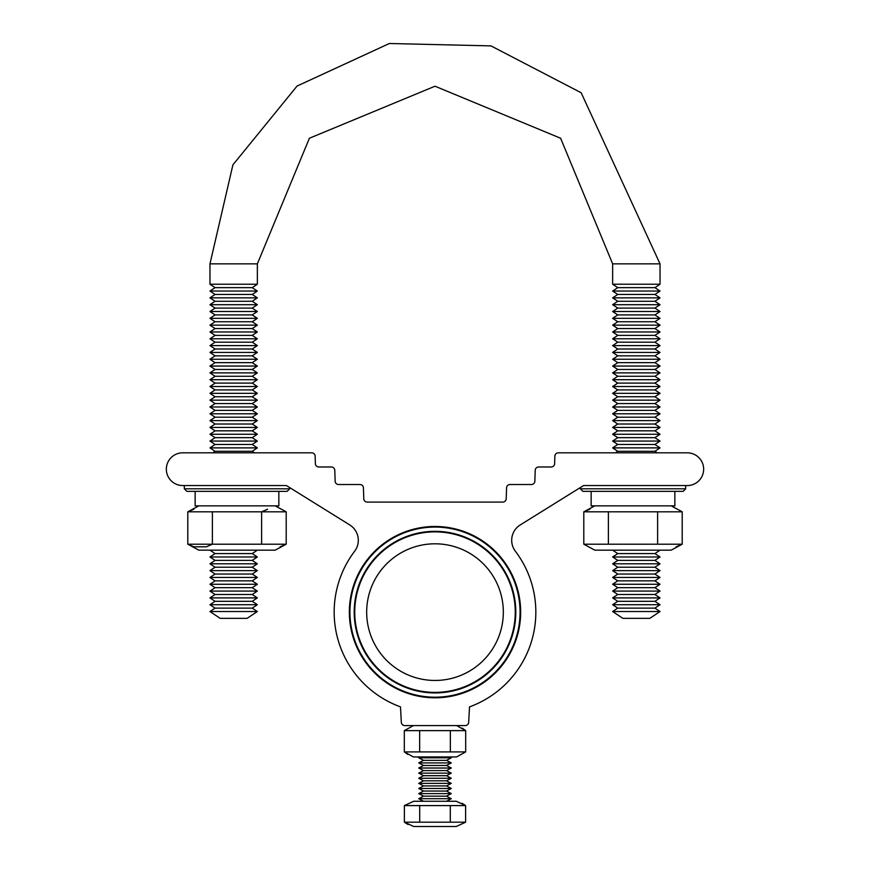 <?xml version="1.0" encoding="UTF-8"?>
<svg xmlns="http://www.w3.org/2000/svg" width="870" height="870" viewBox="0 0 870 870"><rect width="100%" height="100%" fill="white"/><g stroke="black" fill="none" stroke-linecap="round" stroke-linejoin="round"><path stroke-width="1.3" d="M435 527.068A85.064 85.064 0 0 1 508.667 654.664A85.064 85.064 0 0 1 361.333 654.664A85.064 85.064 0 0 1 435 527.068M435 531.331A80.801 80.801 0 0 1 504.981 652.533A80.801 80.801 0 0 1 365.019 652.533A80.801 80.801 0 0 1 435 531.331A80.801 80.801 0 0 1 504.981 652.533A80.801 80.801 0 0 1 365.019 652.533A80.801 80.801 0 0 1 435 531.331M421.21 696.674L432.89 697.773M434.282 697.794L448.789 696.674M465.265 725.58L404.735 725.58A3.415 3.415 0 0 1 401.331 722.361L400.483 706.875A100.833 100.833 0 0 1 354.634 551.232A18.096 18.096 0 0 0 349.762 524.936L286.437 485.558L182.7 485.558A16.367 16.367 0 0 1 166.344 469.191A16.367 16.367 0 0 1 182.7 452.824L311.71 452.824A3.415 3.415 0 0 1 315.125 456.119L315.386 463.688A3.415 3.415 0 0 0 318.79 466.983L331.372 466.983A3.415 3.415 0 0 1 334.776 470.268L335.157 481.251A3.415 3.415 0 0 0 338.571 484.536L360.006 484.536A3.415 3.415 0 0 1 363.421 487.831L363.801 498.804A3.415 3.415 0 0 0 367.205 502.099L502.795 502.099A3.415 3.415 0 0 0 506.199 498.804L506.579 487.831A3.415 3.415 0 0 1 509.994 484.536L531.429 484.536A3.415 3.415 0 0 0 534.843 481.251L535.224 470.268A3.415 3.415 0 0 1 538.628 466.983L551.21 466.983A3.415 3.415 0 0 0 554.614 463.688L554.875 456.119A3.415 3.415 0 0 1 558.29 452.824L687.3 452.824A16.367 16.367 0 0 1 703.656 469.191A16.367 16.367 0 0 1 687.3 485.558L583.563 485.558L520.238 524.936A18.096 18.096 0 0 0 515.366 551.232A100.833 100.833 0 0 1 469.517 706.875L468.669 722.361A3.415 3.415 0 0 1 465.265 725.58M520.662 612.132A85.662 85.662 0 0 1 392.174 686.321A85.662 85.662 0 0 1 392.174 537.954A85.662 85.662 0 0 1 520.662 612.132M257.357 284.229L252.235 287.644L215.075 287.644L209.964 284.229L257.357 284.229L257.357 263.86L209.964 263.86L257.357 263.86L309.383 138.243L435 86.217L560.617 138.243L612.643 263.86L660.036 263.86L612.643 263.86L612.643 284.229L660.036 284.229L660.036 263.86L581.149 92.742L490.963 45.892L389.368 43.5L297.072 86.043L232.91 164.854L209.964 263.86L232.91 164.854L297.072 86.043L389.368 43.5L490.963 45.892L581.149 92.742L660.036 263.86M209.964 284.229L209.964 263.86M254.54 452.824L252.235 451.291L215.075 451.291L212.769 452.824M215.075 451.291L209.964 447.887L257.357 447.887L252.235 451.291M257.357 447.887L252.235 444.472L215.075 444.472L209.964 447.887M215.075 444.472L209.964 441.068L257.357 441.068L252.235 444.472M257.357 441.068L252.235 437.653L215.075 437.653L209.964 441.068M215.075 437.653L209.964 434.25L257.357 434.25L252.235 437.653M257.357 434.25L252.235 430.835L215.075 430.835L209.964 434.25M215.075 430.835L209.964 427.431L257.357 427.431L252.235 430.835M257.357 427.431L252.235 424.016L215.075 424.016L209.964 427.431M215.075 424.016L209.964 420.612L257.357 420.612L252.235 424.016M257.357 420.612L252.235 417.198L215.075 417.198L209.964 420.612M215.075 417.198L209.964 413.794L257.357 413.794L252.235 417.198M257.357 413.794L252.235 410.379L215.075 410.379L209.964 413.794M215.075 410.379L209.964 406.975L257.357 406.975L252.235 410.379M257.357 406.975L252.235 403.56L215.075 403.56L209.964 406.975M215.075 403.56L209.964 400.156L257.357 400.156L252.235 403.56M257.357 400.156L252.235 396.742L215.075 396.742L209.964 400.156M215.075 396.742L209.964 393.338L257.357 393.338L252.235 396.742M257.357 393.338L252.235 389.923L215.075 389.923L209.964 393.338M215.075 389.923L209.964 386.519L257.357 386.519L252.235 389.923M257.357 386.519L252.235 383.104L215.075 383.104L209.964 386.519M215.075 383.104L209.964 379.701L257.357 379.701L252.235 383.104M257.357 379.701L252.235 376.286L215.075 376.286L209.964 379.701M215.075 376.286L209.964 372.882L257.357 372.882L252.235 376.286M257.357 372.882L252.235 369.467L215.075 369.467L209.964 372.882M215.075 369.467L209.964 366.063L257.357 366.063L252.235 369.467M257.357 366.063L252.235 362.649L215.075 362.649L209.964 366.063M215.075 362.649L209.964 359.245L257.357 359.245L252.235 362.649M257.357 359.245L252.235 355.83L215.075 355.83L209.964 359.245M215.075 355.83L209.964 352.426L257.357 352.426L252.235 355.83M257.357 352.426L252.235 349.011L215.075 349.011L209.964 352.426M215.075 349.011L209.964 345.607L257.357 345.607L252.235 349.011M257.357 345.607L252.235 342.193L215.075 342.193L209.964 345.607M215.075 342.193L209.964 338.789L257.357 338.789L252.235 342.193M257.357 338.789L252.235 335.374L215.075 335.374L209.964 338.789M215.075 335.374L209.964 331.97L257.357 331.97L252.235 335.374M257.357 331.97L252.235 328.555L215.075 328.555L209.964 331.97M215.075 328.555L209.964 325.152L257.357 325.152L252.235 328.555M257.357 325.152L252.235 321.737L215.075 321.737L209.964 325.152M215.075 321.737L209.964 318.333L257.357 318.333L252.235 321.737M257.357 318.333L252.235 314.918L215.075 314.918L209.964 318.333M215.075 314.918L209.964 311.514L257.357 311.514L252.235 314.918M257.357 311.514L252.235 308.1L215.075 308.1L209.964 311.514M215.075 308.1L209.964 304.696L257.357 304.696L252.235 308.1M257.357 304.696L252.235 301.281L215.075 301.281L209.964 304.696M215.075 301.281L209.964 297.866L257.357 297.866L252.235 301.281M257.357 297.866L252.235 294.462L215.075 294.462L209.964 297.866M215.075 294.462L209.964 291.048L257.357 291.048L252.235 294.462M215.075 287.644L209.964 291.048M278.846 491.354L278.846 505.851L195.152 505.851L195.152 491.354L287.122 491.354L186.876 491.354L184.32 488.799L289.677 488.799L287.122 491.354L278.846 491.354L287.122 491.354L289.677 488.799L289.677 487.57M186.876 491.354L184.32 488.799L184.32 485.558L286.437 485.558M220.186 618.352L247.123 618.352L257.357 611.534L209.964 611.534L220.186 618.352M257.357 611.534L252.235 608.13L215.075 608.13L209.964 611.534M215.075 608.13L209.964 604.715L257.357 604.715L252.235 608.13M257.357 604.715L252.235 601.311L215.075 601.311L209.964 604.715M215.075 601.311L209.964 597.897L257.357 597.897L252.235 601.311M257.357 597.897L252.235 594.493L215.075 594.493L209.964 597.897M215.075 594.493L209.964 591.078L257.357 591.078L252.235 594.493M257.357 591.078L252.235 587.674L215.075 587.674L209.964 591.078M215.075 587.674L209.964 584.259L257.357 584.259L252.235 587.674M257.357 584.259L252.235 580.856L215.075 580.856L209.964 584.259M215.075 580.856L209.964 577.441L257.357 577.441L252.235 580.856M257.357 577.441L252.235 574.037L215.075 574.037L209.964 577.441M215.075 574.037L209.964 570.622L257.357 570.622L252.235 574.037M257.357 570.622L252.235 567.218L215.075 567.218L209.964 570.622M215.075 567.218L209.964 563.803L257.357 563.803L252.235 567.218M257.357 563.803L252.235 560.4L215.075 560.4L209.964 563.803M215.075 560.4L209.964 556.985L257.357 556.985L252.235 560.4M257.357 556.985L252.235 553.581L215.075 553.581L209.964 556.985M215.075 553.581L209.964 550.166M198.838 550.166L275.159 550.166L286.208 544.207L187.79 544.207L198.838 550.166M280.118 546.806L286.208 544.207L286.208 511.81L261.609 511.81L261.609 544.207M198.838 505.851L187.79 511.81L193.879 509.211L187.79 511.81L212.389 511.81L212.389 544.207L206.625 546.697M212.389 511.81L261.609 511.81L267.59 509.244L261.609 511.81M187.79 511.81L187.79 544.207M612.643 284.229L617.765 287.644L654.925 287.644L660.036 284.229M657.231 452.824L654.925 451.291L617.765 451.291L615.46 452.824M617.765 451.291L612.643 447.887L660.036 447.887L654.925 451.291M660.036 447.887L654.925 444.472L617.765 444.472L612.643 447.887M617.765 444.472L612.643 441.068L660.036 441.068L654.925 444.472M660.036 441.068L654.925 437.653L617.765 437.653L612.643 441.068M617.765 437.653L612.643 434.25L660.036 434.25L654.925 437.653M660.036 434.25L654.925 430.835L617.765 430.835L612.643 434.25M617.765 430.835L612.643 427.431L660.036 427.431L654.925 430.835M660.036 427.431L654.925 424.016L617.765 424.016L612.643 427.431M617.765 424.016L612.643 420.612L660.036 420.612L654.925 424.016M660.036 420.612L654.925 417.198L617.765 417.198L612.643 420.612M617.765 417.198L612.643 413.794L660.036 413.794L654.925 417.198M660.036 413.794L654.925 410.379L617.765 410.379L612.643 413.794M617.765 410.379L612.643 406.975L660.036 406.975L654.925 410.379M660.036 406.975L654.925 403.56L617.765 403.56L612.643 406.975M617.765 403.56L612.643 400.156L660.036 400.156L654.925 403.56M660.036 400.156L654.925 396.742L617.765 396.742L612.643 400.156M617.765 396.742L612.643 393.338L660.036 393.338L654.925 396.742M660.036 393.338L654.925 389.923L617.765 389.923L612.643 393.338M617.765 389.923L612.643 386.519L660.036 386.519L654.925 389.923M660.036 386.519L654.925 383.104L617.765 383.104L612.643 386.519M617.765 383.104L612.643 379.701L660.036 379.701L654.925 383.104M660.036 379.701L654.925 376.286L617.765 376.286L612.643 379.701M617.765 376.286L612.643 372.882L660.036 372.882L654.925 376.286M660.036 372.882L654.925 369.467L617.765 369.467L612.643 372.882M617.765 369.467L612.643 366.063L660.036 366.063L654.925 369.467M660.036 366.063L654.925 362.649L617.765 362.649L612.643 366.063M617.765 362.649L612.643 359.245L660.036 359.245L654.925 362.649M660.036 359.245L654.925 355.83L617.765 355.83L612.643 359.245M617.765 355.83L612.643 352.426L660.036 352.426L654.925 355.83M660.036 352.426L654.925 349.011L617.765 349.011L612.643 352.426M617.765 349.011L612.643 345.607L660.036 345.607L654.925 349.011M660.036 345.607L654.925 342.193L617.765 342.193L612.643 345.607M617.765 342.193L612.643 338.789L660.036 338.789L654.925 342.193M660.036 338.789L654.925 335.374L617.765 335.374L612.643 338.789M617.765 335.374L612.643 331.97L660.036 331.97L654.925 335.374M660.036 331.97L654.925 328.555L617.765 328.555L612.643 331.97M617.765 328.555L612.643 325.152L660.036 325.152L654.925 328.555M660.036 325.152L654.925 321.737L617.765 321.737L612.643 325.152M617.765 321.737L612.643 318.333L660.036 318.333L654.925 321.737M660.036 318.333L654.925 314.918L617.765 314.918L612.643 318.333M617.765 314.918L612.643 311.514L660.036 311.514L654.925 314.918M660.036 311.514L654.925 308.1L617.765 308.1L612.643 311.514M617.765 308.1L612.643 304.696L660.036 304.696L654.925 308.1M660.036 304.696L654.925 301.281L617.765 301.281L612.643 304.696M617.765 301.281L612.643 297.866L660.036 297.866L654.925 301.281M660.036 297.866L654.925 294.462L617.765 294.462L612.643 297.866M617.765 294.462L612.643 291.048L660.036 291.048L654.925 294.462M617.765 287.644L612.643 291.048M674.848 491.354L674.848 505.851L591.154 505.851L591.154 491.354L683.124 491.354L582.878 491.354L580.323 488.799L685.68 488.799L683.124 491.354L674.848 491.354L683.124 491.354M583.563 485.558L685.68 485.558L685.68 488.799M580.323 487.57L580.323 488.799L582.878 491.354M622.876 618.352L649.814 618.352L660.036 611.534L612.643 611.534L622.876 618.352M660.036 611.534L654.925 608.13L617.765 608.13L612.643 611.534M617.765 608.13L612.643 604.715L660.036 604.715L654.925 608.13M660.036 604.715L654.925 601.311L617.765 601.311L612.643 604.715M617.765 601.311L612.643 597.897L660.036 597.897L654.925 601.311M660.036 597.897L654.925 594.493L617.765 594.493L612.643 597.897M617.765 594.493L612.643 591.078L660.036 591.078L654.925 594.493M660.036 591.078L654.925 587.674L617.765 587.674L612.643 591.078M617.765 587.674L612.643 584.259L660.036 584.259L654.925 587.674M660.036 584.259L654.925 580.856L617.765 580.856L612.643 584.259M617.765 580.856L612.643 577.441L660.036 577.441L654.925 580.856M660.036 577.441L654.925 574.037L617.765 574.037L612.643 577.441M617.765 574.037L612.643 570.622L660.036 570.622L654.925 574.037M660.036 570.622L654.925 567.218L617.765 567.218L612.643 570.622M617.765 567.218L612.643 563.803L660.036 563.803L654.925 567.218M660.036 563.803L654.925 560.4L617.765 560.4L612.643 563.803M617.765 560.4L612.643 556.985L660.036 556.985L654.925 560.4M660.036 556.985L654.925 553.581L617.765 553.581L612.643 556.985M617.765 553.581L612.643 550.166M594.841 550.166L671.161 550.166L682.211 544.207L583.792 544.207L594.841 550.166M676.12 546.806L682.211 544.207L682.211 511.81L657.611 511.81L657.611 544.207M594.841 505.851L583.792 511.81L589.882 509.211L583.792 511.81L657.611 511.81M608.391 511.81L608.391 544.207M583.792 511.81L583.792 544.207M257.357 263.86L309.383 138.243L435 86.217L560.617 138.243L612.643 263.86M206.233 546.817L193.879 546.806L188.137 544.392M456.565 756.943L413.435 756.943L404.311 751.908L465.689 751.908L456.565 756.943M407.791 754.41L404.311 751.908L404.311 730.626L419.655 730.626L419.655 751.908M449.692 756.943L451.28 757.803L418.72 757.803L420.308 756.943M451.28 757.803L446.506 760.358L423.494 760.358L418.72 757.803M446.506 760.358L451.28 762.914L418.72 762.914L423.494 760.358M451.28 762.914L446.506 765.469L423.494 765.469L418.72 762.914M446.506 765.469L451.28 768.025L418.72 768.025L423.494 765.469M451.28 768.025L446.506 770.581L423.494 770.581L418.72 768.025M446.506 770.581L451.28 773.147L418.72 773.147L423.494 770.581M451.28 773.147L446.506 775.703L423.494 775.703L418.72 773.147M446.506 775.703L451.28 778.258L418.72 778.258L423.494 775.703M451.28 778.258L446.506 780.814L423.494 780.814L418.72 778.258M446.506 780.814L451.28 783.37L418.72 783.37L423.494 780.814M451.28 783.37L446.506 785.925L423.494 785.925L418.72 783.37M446.506 785.925L451.28 788.481L418.72 788.481L423.494 785.925M451.28 788.481L446.506 791.047L423.494 791.047L418.72 788.481M446.506 791.047L451.28 793.603L418.72 793.603L423.494 791.047M451.28 793.603L446.506 796.159L423.494 796.159L418.72 793.603M446.506 796.159L451.28 798.714L418.72 798.714L423.494 796.159M446.506 801.27L451.28 798.714M413.718 801.27L456.282 801.27L465.613 805.587L404.387 805.587L413.718 801.27L404.387 805.587L404.387 822.183L465.613 822.183L465.613 805.587L461.992 803.26M404.387 822.183L413.718 826.5L456.282 826.5L465.613 822.183L456.282 826.5L413.718 826.5L404.387 822.183L408.008 824.51M419.699 822.183L419.699 805.587M450.301 822.183L450.301 805.587M450.345 751.908L450.345 730.626L419.655 730.626M465.689 751.908L465.689 730.626L450.345 730.626M462.209 728.125L465.689 730.626L456.565 725.58M444.342 697.283L425.658 697.283M447.985 696.207L448.746 696.685M435 531.874A80.257 80.257 0 0 1 504.502 652.261A80.257 80.257 0 0 1 365.498 652.261A80.257 80.257 0 0 1 435 531.874M435 543.804A68.328 68.328 0 0 1 494.171 646.301A68.328 68.328 0 0 1 375.829 646.301A68.328 68.328 0 0 1 435 543.804M252.235 287.644L257.357 291.048M252.235 553.581L257.357 550.166M275.159 505.851L286.208 511.81M654.925 287.644L660.036 291.048M654.925 553.581L660.036 550.166M671.161 505.851L682.211 511.81M423.494 801.27L418.72 798.714M422.015 696.207L421.254 696.685M413.435 725.58L404.311 730.626L413.435 725.58M413.435 756.943L404.311 751.908M456.282 801.27L465.613 805.587"/></g></svg>
